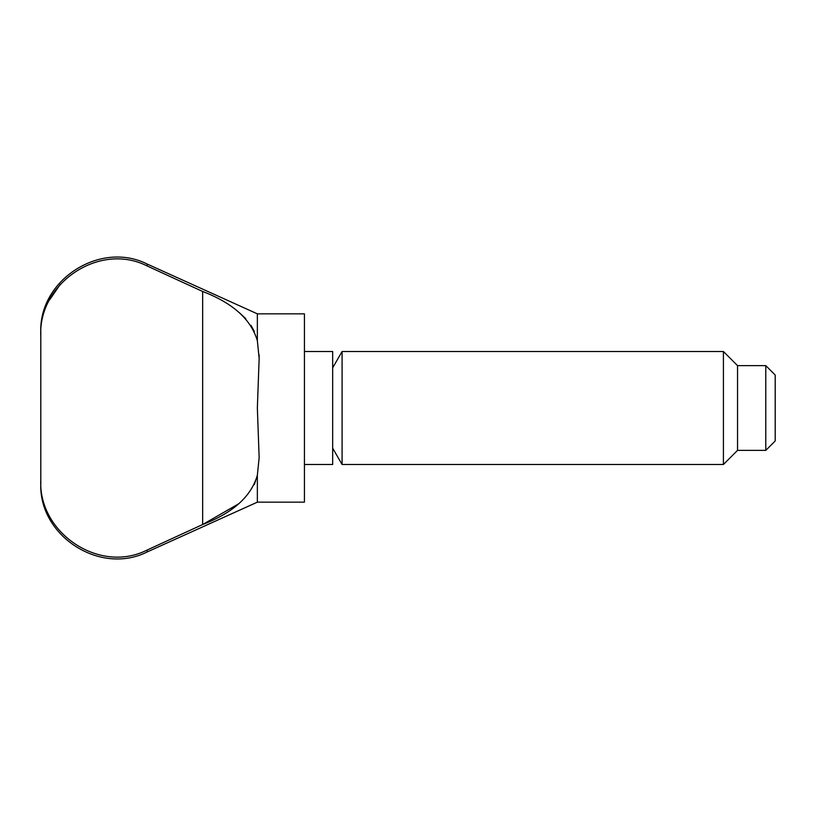 <?xml version="1.0" encoding="UTF-8"?>
<svg xmlns="http://www.w3.org/2000/svg" width="816" height="816" viewBox="0 0 816 816"><rect width="100%" height="100%" fill="white"/><g stroke="black" fill="none" stroke-linecap="round" stroke-linejoin="round"><path stroke-width="1.22" d="M257.356 340.762L259.151 358.408L257.356 408L259.151 457.603L257.356 475.238L257.356 502.156L304.429 502.156L304.429 313.844L257.356 313.844L147.145 264.037C100.144 240.343 38.566 280.072 40.8 332.673L40.8 336.447C37.832 283.499 99.297 241.597 147.145 265.975L202.654 291.475C232.897 303.062 251.124 319.484 257.356 340.762L257.356 313.844M259.151 358.663L259.1 354.766M304.429 464.488L332.673 464.488L332.673 351.512L304.429 351.512M765.785 450.371L765.785 365.629L775.2 375.044L775.2 440.956L765.785 450.371L737.542 450.371L723.415 464.488L342.088 464.488L342.088 351.512L332.673 367.812M723.415 464.488L723.415 351.512L342.088 351.512M737.542 450.371L737.542 365.629L723.415 351.512M254.337 331.531L251.032 325.39M245.779 318.658L239.047 312.426M254.337 484.469L257.356 475.238C251.226 496.434 232.999 512.856 202.654 524.525L202.654 291.475L147.145 265.975L147.145 264.037M60.343 284.274L49.582 299.911M239.068 503.564L202.654 524.525L147.145 550.025C99.328 574.393 37.873 532.583 40.8 479.553L40.8 336.447M257.356 502.156L147.145 551.963C100.144 575.657 38.566 535.928 40.8 483.327L40.8 479.553M147.145 551.963L147.145 550.025M765.785 365.629L737.542 365.629M332.673 448.188L342.088 464.488M259.151 457.592L259.151 457.052"/></g></svg>
